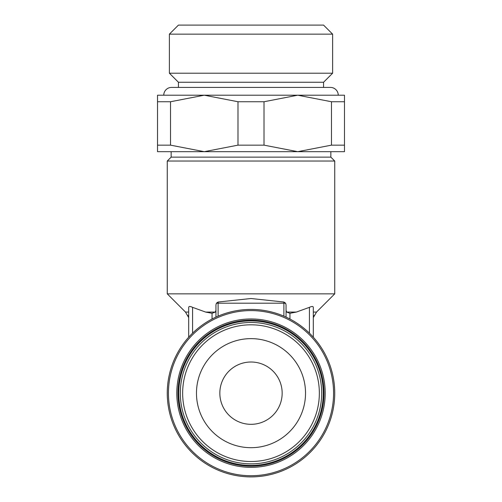<?xml version="1.0" encoding="UTF-8"?>
<svg xmlns="http://www.w3.org/2000/svg" width="502" height="502" viewBox="0 0 502 502"><rect width="100%" height="100%" fill="white"/><g stroke="black" fill="none" stroke-linecap="round" stroke-linejoin="round"><path stroke-width="0.75" d="M313.317 312.068L316.511 312.068L334.74 293.846L334.74 161.029L330.843 157.132L330.843 151.679L297.736 151.679L344.479 151.679L344.479 145.147L331.471 145.147L297.736 151.679L264.008 145.147L237.992 145.147L237.992 101.743L264.008 101.743L264.008 145.147M157.521 145.147L157.521 101.743L170.529 101.743L170.529 145.147L157.521 145.147L157.521 151.679L204.264 151.679L171.157 151.679L171.157 157.132L167.26 161.029L167.26 293.846L185.489 312.068L188.683 312.068L188.683 307.425L188.683 337.225M286.052 304.839L286.052 317.113M215.948 310.217L215.948 317.113L215.948 304.839L215.948 310.198L215.371 312.068L212.051 313.298L205.638 312.068L192.58 307.349C190.051 306.157 188.752 306.207 188.683 307.5M185.489 312.068L188.683 317.615M313.317 317.615L316.511 312.068M251 463.854A70.694 70.694 0 0 0 321.694 393.16A70.694 70.694 0 0 0 251 322.472A70.694 70.694 0 0 0 180.306 393.16A70.694 70.694 0 0 0 251 463.854M251 461.514A68.354 68.354 0 0 0 319.354 393.16A68.354 68.354 0 0 0 251 324.807A68.354 68.354 0 0 0 182.646 393.16A68.354 68.354 0 0 0 251 461.514M251 466.189A73.028 73.028 0 0 0 324.028 393.16A73.028 73.028 0 0 0 251 320.132A73.028 73.028 0 0 0 177.972 393.16A73.028 73.028 0 0 0 251 466.189M251 465.41A72.25 72.25 0 0 0 323.25 393.16A72.25 72.25 0 0 0 251 320.91A72.25 72.25 0 0 0 178.75 393.16A72.25 72.25 0 0 0 251 465.41M251 309.42A83.74 83.74 0 0 0 167.26 393.16A83.74 83.74 0 0 0 251 476.9A83.74 83.74 0 0 0 334.74 393.16A83.74 83.74 0 0 0 251 309.42A83.74 83.74 0 0 0 167.26 393.16A83.74 83.74 0 0 0 327.473 427.277A83.74 83.74 0 0 0 313.317 337.225L313.317 307.425M344.479 101.743L344.479 95.204L297.736 95.204L331.471 101.743L344.479 101.743L344.479 145.147M331.471 145.147L331.471 101.743M332.619 73.21L323.564 82.259L178.436 82.259L169.381 73.21L169.381 34.149L178.436 25.1L323.564 25.1L332.619 34.149L332.619 73.21L169.381 73.21M332.619 34.149L169.381 34.149M323.564 82.259L323.564 87.417M178.436 87.417L178.436 82.259M170.529 101.743L204.264 95.204L163.759 95.204A7.787 7.787 0 0 1 171.546 87.417L330.454 87.417A7.787 7.787 0 0 1 338.241 95.204M331.954 95.204L157.521 95.204L157.521 101.743M196.47 393.16A54.53 54.53 0 0 1 251 338.637A54.53 54.53 0 0 1 305.53 393.16A54.53 54.53 0 0 1 251 447.69A54.53 54.53 0 0 1 196.47 393.16M282.162 393.16A31.162 31.162 0 0 1 251 424.322A31.162 31.162 0 0 1 219.838 393.16A31.162 31.162 0 0 1 251 362.005A31.162 31.162 0 0 1 282.162 393.16M237.992 145.147L204.264 151.679L297.736 151.679M204.264 151.679L170.529 145.147M204.264 95.204L237.992 101.743M264.008 101.743L297.736 95.204M330.843 157.132L171.157 157.132M334.74 161.029L167.26 161.029M313.317 307.5C313.242 306.207 311.943 306.157 309.42 307.349L296.362 312.068L289.949 313.298L286.629 312.068L286.052 310.198M167.26 293.846L334.74 293.846M283.887 316.153L283.887 302.022L251 298.514L218.113 302.022L216.4 303.189L215.948 304.89M283.887 302.022L285.6 303.189L286.052 304.89M218.113 316.153L218.113 303.189L285.6 303.189M251 318.958A74.202 74.202 0 0 0 176.798 393.16A74.202 74.202 0 0 0 251 467.362A74.202 74.202 0 0 0 325.202 393.16A74.202 74.202 0 0 0 251 318.958M251 475.727A82.566 82.566 0 0 0 333.566 393.16A82.566 82.566 0 0 0 251 310.594A82.566 82.566 0 0 0 168.434 393.16A82.566 82.566 0 0 0 251 475.727M313.317 315.607L314.145 315.607M187.855 315.607L188.683 315.607M205.638 312.068L215.371 312.068M286.629 312.068L296.362 312.068M309.42 333.171L309.42 307.349M289.949 319.034L289.949 313.298M192.58 333.171L192.58 307.349M212.051 319.034L212.051 313.298M216.4 303.189L218.113 303.189L218.113 302.022"/></g></svg>
